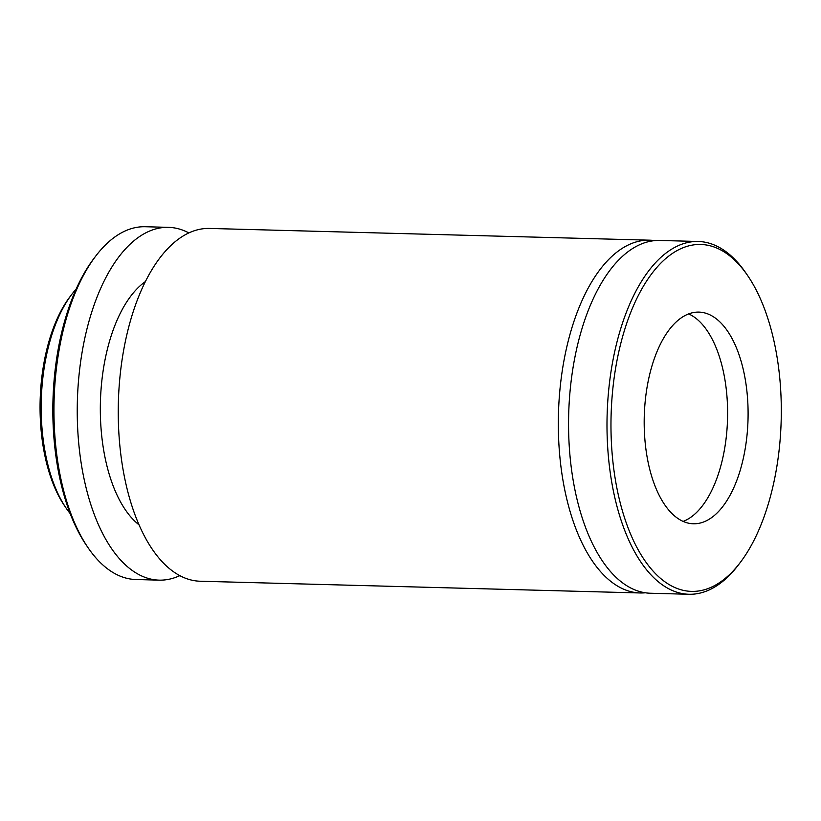 <?xml version="1.0" encoding="UTF-8"?>
<svg xmlns="http://www.w3.org/2000/svg" width="821" height="821" viewBox="0 0 821 821"><rect width="100%" height="100%" fill="white"/><g stroke="black" fill="none" stroke-linecap="round" stroke-linejoin="round"><path stroke-width="1.23" d="M66.152 508.158L64.469 505.674A126.455 62.006 -88.5 0 1 49.517 339.473A126.455 62.006 -88.5 0 1 70.042 296.668L71.858 294.277A129.4 63.453 91.5 0 0 50.851 338.088A129.4 63.453 91.5 0 0 66.152 508.158A129.4 63.453 91.5 0 0 70.154 513.556M76.137 289.105A129.4 63.453 91.5 0 0 71.858 294.277M88.011 547.648L86.318 545.175A173.518 85.086 -88.5 0 1 65.813 317.132A173.518 85.086 -88.5 0 1 93.974 258.389L95.79 256.008A176.453 86.523 91.5 0 0 67.148 315.746A176.453 86.523 91.5 0 0 88.011 547.648A176.453 86.523 91.5 0 0 135.855 579.513L159.12 580.139A176.453 86.523 -88.5 0 1 90.413 316.362A176.453 86.523 -88.5 0 1 168.531 227.355A176.453 86.523 -88.5 0 1 188.892 232.928M168.531 227.355L145.266 226.729A176.453 86.523 91.5 0 0 95.79 256.008M768.333 503.868A173.518 85.086 91.5 0 0 747.818 275.825A173.518 85.086 91.5 0 0 623.95 332.012A173.518 85.086 91.5 0 0 635.423 544.6A173.518 85.086 91.5 0 0 740.173 562.611A173.518 85.086 91.5 0 0 768.333 503.868M740.173 562.611L738.356 564.992A176.453 86.523 -88.5 0 1 688.881 594.271A176.453 86.523 -88.5 0 1 620.163 330.494A176.453 86.523 -88.5 0 1 698.281 241.487A176.453 86.523 -88.5 0 1 746.135 273.352L747.818 275.825M138.903 524.732A129.4 63.453 -88.5 0 1 109.993 339.668A129.4 63.453 -88.5 0 1 145.389 281.603M645.327 592.793A176.453 86.523 -88.5 0 1 640.195 592.967A176.453 86.523 -88.5 0 1 571.488 329.19A176.453 86.523 -88.5 0 1 649.606 240.184A176.453 86.523 -88.5 0 1 654.717 240.635M640.195 592.967L200.119 581.227A176.453 86.523 -88.5 0 1 131.411 317.46A176.453 86.523 -88.5 0 1 209.529 228.443L649.606 240.184M688.881 594.271L650.448 593.244A176.453 86.523 -88.5 0 1 581.73 329.467A176.453 86.523 -88.5 0 1 659.848 240.461L698.281 241.487M688.665 313.92A105.868 51.918 -88.5 0 1 703.228 325.455A105.868 51.918 -88.5 0 1 719.699 469.828A105.868 51.918 -88.5 0 1 683.123 521.417M740.193 470.371A105.868 51.918 -88.5 0 1 693.324 523.777A105.868 51.918 -88.5 0 1 652.09 365.509A105.868 51.918 -88.5 0 1 698.969 312.103A105.868 51.918 -88.5 0 1 740.193 470.371M179.758 575.665A176.453 86.523 -88.5 0 1 159.12 580.139"/></g></svg>
